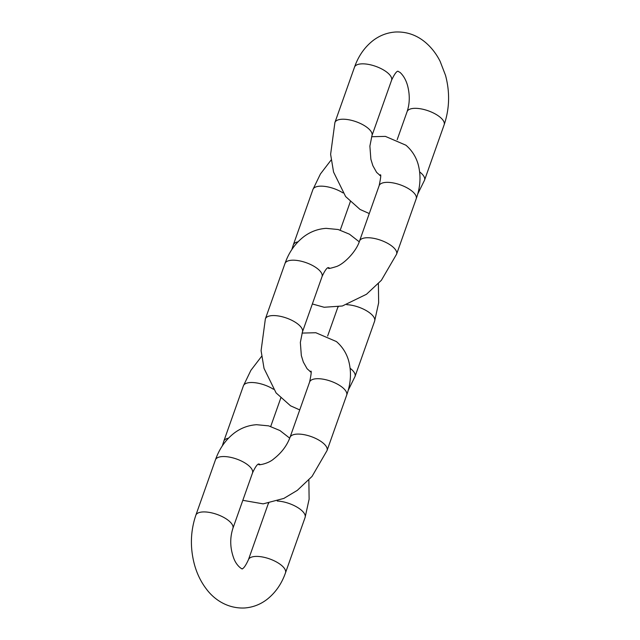 <?xml version="1.0" encoding="UTF-8"?>
<svg xmlns="http://www.w3.org/2000/svg" width="640" height="640" viewBox="0 0 640 640"><rect width="100%" height="100%" fill="white"/><g stroke="black" fill="none" stroke-linecap="round" stroke-linejoin="round"><path stroke-width="0.96" d="M285.488 572.848C281.608 583.936 275.392 592.832 266.848 599.528C260.136 604.608 252.632 607.432 244.344 608C226.824 608.656 213.728 598.88 206.56 589.264C201.096 582.176 197.08 574.008 194.504 564.768C189.968 547.84 190.416 531.328 195.84 515.24A19.656 7.84 19.5 0 1 202.728 511.952A19.656 7.84 19.5 0 1 223.664 517.368A19.656 7.84 19.5 0 1 232.896 528.36C229.744 538.184 230.048 548.192 233.8 558.392C237.072 567.176 243.56 569.84 242.08 568.752L242.08 568.752C241.352 568.264 243.12 571.336 248.432 559.72A19.656 7.84 -160.5 0 1 255.32 556.44A19.656 7.84 19.5 0 1 276.256 561.856A19.656 7.84 19.5 0 1 285.488 572.848L305.096 517.464A19.656 7.84 -160.5 0 0 297.056 507.152A19.656 7.84 -160.5 0 0 277.256 501.04M195.84 515.24L215.448 459.856A19.656 7.84 19.5 0 1 222.336 456.576A19.656 7.84 19.5 0 1 243.272 461.984A19.656 7.84 19.5 0 1 252.504 472.976L232.896 528.36M248.432 559.72L268.04 504.344A19.656 7.84 19.5 0 1 268.728 503.216M259.064 464.52C257.192 465.344 267.792 464.24 273.848 458.816C281.528 452.816 286.92 445.68 290 437.4A19.656 7.84 19.5 0 1 303.624 434.584A19.656 7.84 19.5 0 1 323.184 443.12A19.656 7.84 -160.5 0 1 327.056 450.52L346.672 395.144A19.656 7.84 19.5 0 0 342.792 387.736A19.656 7.84 -160.5 0 0 323.232 379.2A19.656 7.84 -160.5 0 0 309.616 382.016C311.288 374.016 311.664 370.424 310.72 371.256M222.312 445.912L223.8 441.208A19.656 7.84 19.5 0 1 228.448 438.192M261.608 356.336L250.888 370.336L243.408 385.824A19.656 7.84 19.5 0 1 273.456 389.264M280.64 398.08A19.656 7.84 19.5 0 1 280.464 398.952L270.728 426.448M350.152 368.296A19.656 7.84 19.5 0 1 355.016 376.496L374.632 321.112A19.656 7.84 -160.5 0 0 366.592 310.8A19.656 7.84 -160.5 0 0 346.784 304.688M299.736 409.904L290.544 405.816L276.088 392.912L264.04 368.424L261.088 350.688L265.368 318.888A19.656 7.84 19.5 0 1 272.256 315.6A19.656 7.84 19.5 0 1 293.192 321.016A19.656 7.84 19.5 0 1 302.424 332.008L300.352 342.432L301.328 355.568L303.328 362.04L307.088 368.728L311.008 372.208M265.368 318.888L284.984 263.504A19.656 7.84 19.5 0 1 291.872 260.224A19.656 7.84 19.5 0 1 312.808 265.632A19.656 7.84 19.5 0 1 322.04 276.624L302.424 332.008M327.64 336.032L337.576 307.992A19.656 7.84 19.5 0 1 338.256 306.864M328.6 268.168C327.944 268.912 330.656 268.336 336.728 266.456C344.376 263.6 356.24 251.576 359.536 241.048A19.656 7.84 19.5 0 1 373.152 238.232A19.656 7.84 19.5 0 1 392.712 246.768A19.656 7.84 19.5 0 1 396.592 254.176L381.376 280.304L366.496 294.264L342.368 305.992L324.144 307.264L312.352 303.968M380.256 174.904C381.192 174.072 380.824 177.664 379.144 185.672A19.656 7.84 19.5 0 1 392.76 182.848A19.656 7.84 19.5 0 1 412.328 191.384A19.656 7.84 19.5 0 1 416.2 198.792L396.592 254.176M350.28 201.832L350 202.6A19.656 7.84 -160.5 0 0 350.176 201.728M297.984 241.84A19.656 7.84 -160.5 0 0 293.328 244.856L312.936 189.48A19.656 7.84 19.5 0 1 342.984 192.912M369.272 213.552L360.072 209.464L345.624 196.56L333.568 172.072L330.616 154.336L334.904 122.536A19.656 7.84 19.5 0 1 341.792 119.248A19.656 7.84 -160.5 0 1 362.728 124.664A19.656 7.84 -160.5 0 1 371.96 135.656L391.568 80.28A19.656 7.84 19.5 0 0 382.336 69.288A19.656 7.84 19.5 0 0 361.4 63.872A19.656 7.84 -160.5 0 0 354.512 67.152C358.392 56.064 364.6 47.168 373.152 40.472C379.864 35.392 387.36 32.568 395.656 32C406.936 31.608 416.976 35.168 425.776 42.688C431.632 47.752 436.416 53.968 440.12 61.32L445.536 75.392C450.024 92.28 449.568 108.736 444.16 124.76L424.552 180.144A19.656 7.84 19.5 0 0 419.68 171.944M397.176 139.68L407.104 111.64A19.656 7.84 19.5 0 1 413.992 108.36A19.656 7.84 19.5 0 1 434.928 113.768A19.656 7.84 19.5 0 1 444.16 124.76M215.448 459.856C219.376 448.624 225.688 439.648 234.392 432.944C241.032 428 248.432 425.256 256.592 424.704L268.656 425.864L279.928 430.536L289.72 438.168M308.856 480.016L309.12 499.184L305.096 517.464M252.504 472.976C257.784 461.344 259.392 464.584 258.856 463.952L260.344 464.648M268.4 503.272L268.04 504.344M243.408 385.824L223.8 441.208M346.672 395.144C350.992 383.16 351.616 371.576 348.536 360.384C346.312 352.904 342.264 346.632 336.416 341.568L315.848 332.736L302.064 333.08M290 437.4L309.616 382.016M259.568 464.616L259.456 464.144M327.056 450.52L312.04 476.424L297.32 490.352L283.864 498.408L263.168 503.864L242.824 500.32M310.896 371.736L310.12 371.704M280.744 398.184L280.464 398.952M348.16 390.432L355.016 376.496M284.984 263.504C288.904 252.272 295.224 243.304 303.928 236.592C310.568 231.648 317.968 228.904 326.128 228.352L338.192 229.52L349.456 234.184L359.248 241.816M378.392 283.664L378.648 302.832L374.632 321.112M322.04 276.624C327.312 264.992 328.928 268.232 328.384 267.6L329.872 268.296M337.928 306.92L337.576 307.992M328.992 267.792L329.104 268.264M371.6 136.728L385.384 136.384L405.944 145.224C411.8 150.28 415.84 156.552 418.064 164.032C421.144 175.224 420.528 186.816 416.2 198.792M380.432 175.384L379.656 175.352M340.256 230.096L350 202.6M293.328 244.856L291.84 249.56M379.144 185.672L359.536 241.048M331.144 159.984L320.424 173.984L312.936 189.48M407.104 111.64C409.84 103.512 409.976 94.784 407.528 85.448C405.944 79.936 403.472 75.616 400.12 72.48L397.912 71.248C398.64 71.736 396.88 68.664 391.568 80.28M334.904 122.536L354.512 67.152M380.536 175.856L376.616 172.376L372.864 165.688L370.864 159.216L369.888 146.08L371.96 135.656M417.688 194.088L424.552 180.144"/></g></svg>
